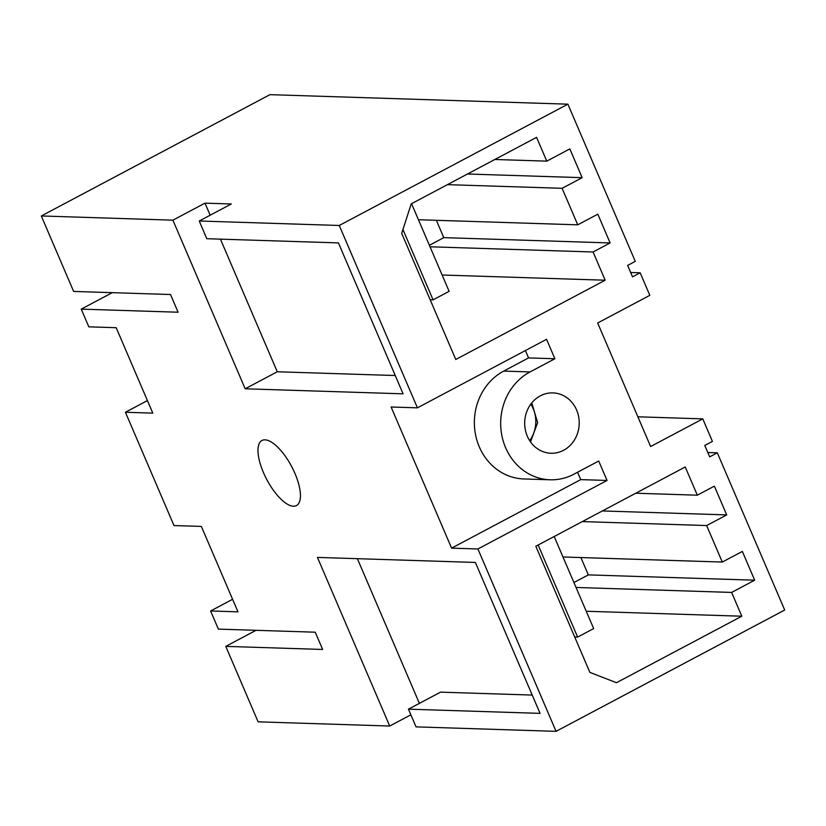 <?xml version="1.0" encoding="UTF-8"?>
<svg xmlns="http://www.w3.org/2000/svg" width="826" height="826" viewBox="0 0 826 826"><rect width="100%" height="100%" fill="white"/><g stroke="black" fill="none" stroke-linecap="round" stroke-linejoin="round"><path stroke-width="1.24" d="M232.591 599.294L210.599 610.972L218.374 629.113L315.233 632.2L322.636 649.463L225.766 646.376L258.115 721.831L389.717 726.033L317.442 557.405L475.373 562.444L540.059 713.365L408.447 709.173L416.036 726.87L556.063 731.34L477.903 548.98L451.585 548.134L580.73 479.617L577.57 472.245M210.599 610.972L237.971 611.839L201.358 526.42L173.987 525.553L125.428 412.257L152.8 413.124L116.187 327.705L88.816 326.838L81.227 309.13L112.274 292.662M147.42 400.579L125.428 412.257M339.259 225.477L199.231 221.007L206.81 238.714L338.423 242.906L403.098 393.826L245.177 388.788L172.902 220.17L41.3 215.968L269.937 94.66L567.885 104.169L339.259 225.477L417.419 407.837L391.09 407.001L451.585 548.134M81.227 309.13L178.086 312.218L170.507 294.521L73.638 291.433L41.3 215.968M293.436 506.224A36.84 14.032 -117.9 0 0 296.472 505.574A36.84 14.032 -117.9 0 0 293.385 469.973A36.84 14.032 -117.9 0 0 264.981 439.845A36.84 14.032 -117.9 0 0 261.945 440.495A36.84 14.032 -117.9 0 0 265.032 476.086A36.84 14.032 -117.9 0 0 293.436 506.224M637.878 416.8L702.771 418.875L712.425 441.404L704.784 445.462L709.679 456.881L717.319 452.824L707.81 452.524M717.319 452.824L784.7 610.032L556.063 731.34M567.885 104.169L635.266 261.367L627.626 265.425L632.52 276.844L640.16 272.786L649.814 295.326L597.673 322.997L650.63 446.536L702.771 418.875M630.651 272.487L640.16 272.786M225.766 646.376L256.039 630.31M389.717 726.033L410.873 714.81M357.379 558.686L419.391 703.36M532.212 695.069L440.537 692.147L408.447 709.173M530.034 371.937L503.715 371.091A56.746 51.264 91.8 0 0 475.415 434.042A56.746 51.264 91.8 0 0 523.818 478.956L550.137 479.792A56.746 51.264 91.8 0 1 501.733 434.889A56.746 51.264 91.8 0 1 530.034 371.937L554.886 358.752L546.554 339.321L417.419 407.837M550.137 479.792A56.746 51.264 91.8 0 0 573.863 474.207L598.716 461.022L607.048 480.453L580.73 479.617M477.903 548.98L607.048 480.453M546.771 161.142L569.826 148.907L582.154 177.673L562.103 188.307L577.756 224.827L597.807 214.182L610.135 242.947L593.089 251.992L605.179 280.21L455.766 359.486L401.704 233.355L411.224 203.857L536.57 137.353L546.771 161.142L494.857 159.48M550.364 453.226A30.19 27.268 91.8 0 0 550.983 453.247A30.19 27.268 91.8 0 0 579.191 424.285A30.19 27.268 91.8 0 0 553.534 392.928A30.19 27.268 91.8 0 0 552.914 392.897A30.19 27.268 91.8 0 0 524.706 421.859A30.19 27.268 91.8 0 0 550.364 453.226M731.619 592.428L754.675 580.193L742.347 551.427L722.296 562.062L706.643 525.553L726.704 514.908L714.376 486.142L697.32 495.187L685.229 466.979L535.816 546.254L589.878 672.385L616.464 682.72L741.81 616.217L731.619 592.428L576.042 587.462M503.715 371.091L528.557 357.906L525.398 350.544M172.902 220.17L204.993 203.144L231.311 203.981L199.231 221.007M245.177 388.788L277.268 371.762L395.262 375.531M277.268 371.762L220.428 239.148M210.165 215.204L204.993 203.144M554.886 358.752L528.557 357.906M582.154 177.673L467.475 174.007M562.103 188.307L447.424 184.652M577.756 224.827L418.431 219.737M610.135 242.947L443.789 237.64L436.365 220.315M443.789 237.64L429.386 245.291M593.089 251.992L430.026 246.788M605.179 280.21L442.127 275.006M530.529 441.92L537.623 422.613L531.768 402.902M741.81 616.217L586.233 611.25M697.32 495.187L635.762 493.225M726.704 514.908L602.361 510.943M706.643 525.553L582.309 521.588M722.296 562.062L562.981 556.982M754.675 580.193L588.329 574.886L580.905 557.55M588.329 574.886L573.925 582.526M574.71 637.001L577.622 637.094L593.667 628.576L554.194 536.497M577.622 637.094L538.149 545.015M529.652 440.619A30.19 27.268 91.8 0 0 530.819 404.141M430.17 299.755L433.072 299.848L449.117 291.33L411.555 203.681M433.072 299.848L402.943 229.535"/></g></svg>

